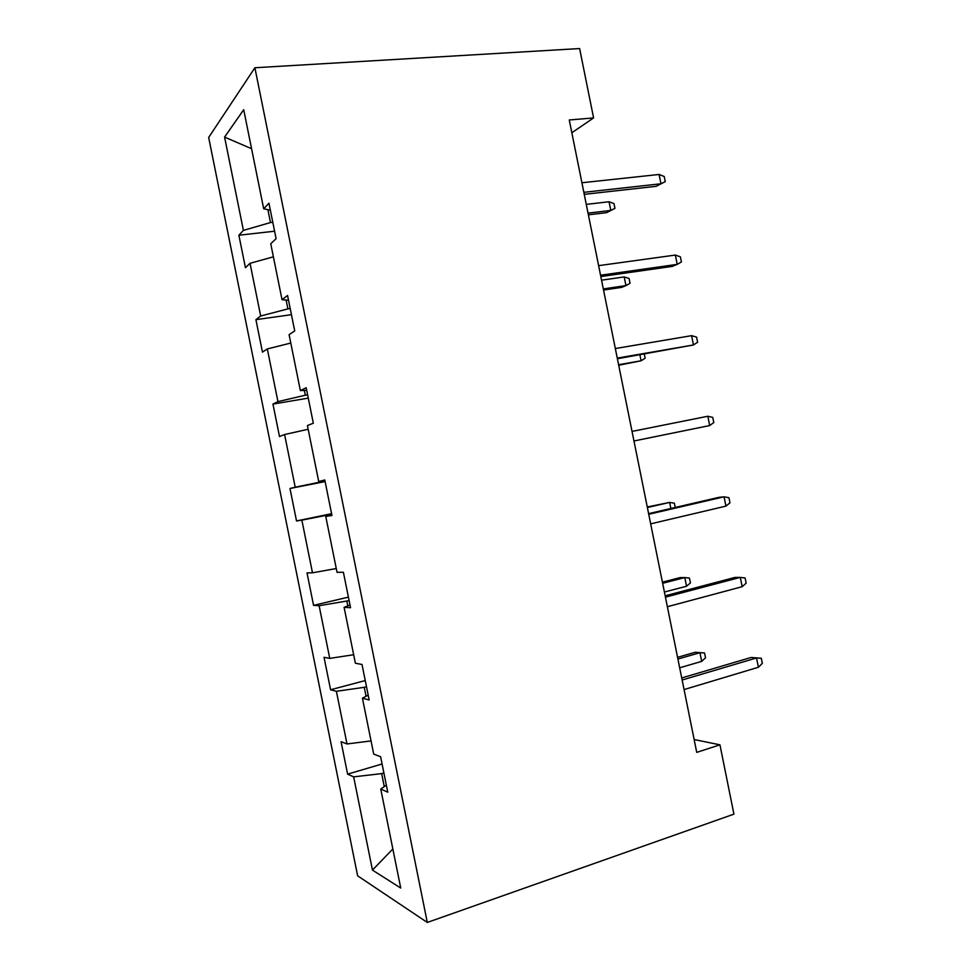 <?xml version="1.0" encoding="UTF-8"?>
<svg xmlns="http://www.w3.org/2000/svg" width="971" height="971" viewBox="0 0 971 971"><rect width="100%" height="100%" fill="white"/><g stroke="black" fill="none" stroke-linecap="round" stroke-linejoin="round"><path stroke-width="1.46" d="M208.668 137.469L357.644 875.842L427.301 922.45L254.888 67.752L208.668 137.469M386.349 785.163L380.753 789.047L387.769 792.19L380.62 756.725L373.701 754.091L362.426 698.185L369.162 699.97L362.013 664.492L355.374 663.229L344.098 607.312L350.555 607.725L343.394 572.247L337.046 572.356L325.758 516.438L331.948 515.48L324.787 479.99L318.706 481.482L307.419 425.553L313.33 423.222L306.181 387.732L300.367 390.585L289.091 334.655L294.723 330.953L287.562 295.463L282.027 299.687L270.751 243.745L276.104 238.672L268.943 203.182L263.687 208.777L243.709 109.699L224.58 137.093L251.574 148.709M380.753 789.047L400.732 888.04L372.463 870.101L353.65 776.861L347.606 774.142L382.076 763.983M224.58 137.093L243.405 230.394L238.878 235.225L245.432 267.693L250.045 263.323L260.677 316.012L255.907 319.653L262.461 352.121L267.316 348.941L277.949 401.618L272.948 404.07L279.49 436.549L284.588 434.535L295.22 487.211L289.977 488.486L296.531 520.954L301.86 520.128L312.48 572.805L307.006 572.902L313.56 605.358L319.119 605.722L329.752 658.387L324.035 657.294L330.589 689.762L336.391 691.291L347.011 743.956L341.064 741.686L347.606 774.142M571.834 132.748L593.597 117.928L569.261 119.979L696.729 752.379L719.948 744.83L694.144 739.538M366.492 686.728L364.246 687.322L366.055 696.256M368.191 695.127L362.426 698.185M347.011 743.956L371.043 740.922M336.391 691.291L364.246 687.322M349.099 600.491L346.841 601.025L347.824 605.904M350.021 605.079L344.098 607.312M329.752 658.387L353.662 654.733M319.119 605.722L346.841 601.025M331.694 514.254L329.424 514.727L329.594 515.552M331.851 515.031L325.758 516.438M312.48 572.805L336.269 568.533M301.86 520.128L329.424 514.727M325.006 481.082L322.736 481.531L322.578 480.791M324.872 480.39L318.706 481.482M295.22 487.211L322.736 481.531M284.588 434.535L308.171 429.267M307.613 394.833L305.319 395.209L304.348 390.427M306.702 390.33L300.367 390.585M277.949 401.618L305.319 395.209M267.316 348.941L290.778 343.054M290.208 308.572L287.901 308.887L286.117 300.039M288.533 300.257L282.027 299.687M260.677 316.012L287.901 308.887M250.045 263.323L273.385 256.817M272.802 222.298L270.484 222.553L267.887 209.651M270.351 210.173L263.687 208.777M243.405 230.394L270.484 222.553M719.948 744.83L733.918 814.147L427.301 922.45M593.597 117.928L579.614 48.55L254.888 67.752M383.885 772.952L381.664 773.62L384.273 786.595M372.463 870.101L392.842 848.957M353.65 776.861L381.664 773.62M238.878 235.225L274.599 231.207M255.907 319.653L291.434 314.677M272.948 404.07L308.268 398.134M296.531 520.954L331.584 513.683M289.977 488.486L325.115 481.592M313.56 605.358L348.419 597.129M330.589 689.762L365.254 680.562M584.251 194.346L656.153 186.323L660.972 183.774L583.85 192.319M659.091 174.464L664.213 176.491L665.244 181.638L660.972 183.774L659.091 174.464L581.92 182.754M665.244 181.638L656.153 186.323M609.035 201.762L613.975 203.558L614.946 208.352L606.596 212.661L610.783 210.428L609.035 201.762L586.278 204.383M614.946 208.352L610.783 210.428L588.038 213.122M606.596 212.661L588.377 214.822M600.831 276.553L672.296 266.406L677.212 264.367L600.551 275.218M675.343 255.07L680.392 256.805L681.436 261.952L677.212 264.367L675.343 255.07L598.622 265.653M617.398 358.748L693.452 344.96L617.265 358.105M691.583 335.663L696.583 337.107L697.615 342.253L693.452 344.96L691.583 335.663L615.335 348.54M603.549 290.038L621.658 287.38L625.943 285.608L624.195 276.929L601.559 280.182M624.195 276.929L629.074 278.483L630.045 283.277L625.943 285.608L603.319 288.921M618.709 365.254L641.091 360.775L618.6 364.708M644.319 354.099L645.145 358.202L641.091 360.775L639.901 354.864M709.692 425.553L713.794 422.555L712.763 417.409L707.823 416.243L709.692 425.553L633.966 440.98M707.823 416.243L632.036 431.415M725.932 506.122L729.974 502.844L728.942 497.698L724.05 496.824L725.932 506.122L650.667 523.855M648.749 514.29L724.05 496.824L718.843 497.358L648.616 513.635M742.172 586.69L746.153 583.134L745.121 577.988L740.29 577.393L742.172 586.69L667.38 606.717M665.451 597.153L740.29 577.393L734.974 577.417L665.171 595.806M670.864 508.476L669.638 502.42L647.269 506.971M675.233 507.469L674.372 503.209L669.638 502.42L647.378 507.517M662.647 583.292L684.786 577.563L689.471 578.109L690.442 582.916L686.533 586.241L684.786 577.563L680.149 577.587L662.428 582.163M686.533 586.241L664.419 592.031M682.152 680.016L756.53 657.962L751.105 657.464L761.3 658.265L756.53 657.962L758.4 667.259L684.07 689.568M751.105 657.464L681.739 677.964M761.3 658.265L762.332 663.411L758.4 667.259M695.212 652.269L704.57 653.01L705.529 657.804L701.681 661.385L699.933 652.706L695.212 652.269L677.576 657.343M704.57 653.01L699.933 652.706L677.928 659.054M701.681 661.385L679.688 667.793"/></g></svg>
